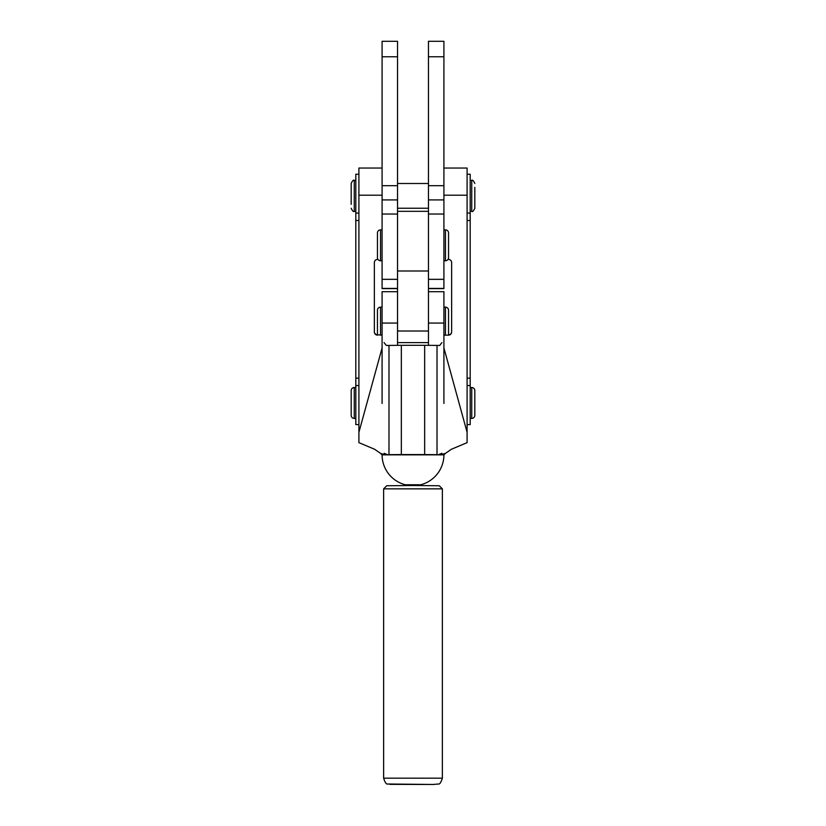 <?xml version="1.0" encoding="UTF-8"?>
<svg xmlns="http://www.w3.org/2000/svg" width="826" height="826" viewBox="0 0 826 826"><rect width="100%" height="100%" fill="white"/><g stroke="black" fill="none" stroke-linecap="round" stroke-linejoin="round"><path stroke-width="1.24" d="M397.543 279.333L382.087 279.333L397.543 279.333L397.543 41.3L382.087 41.3L382.087 288.604L397.543 288.604M443.913 56.757L428.457 56.757L428.457 41.3L443.913 41.3L443.913 288.604L428.457 288.604M443.913 279.333L428.457 279.333L443.913 279.333M428.457 56.757L428.457 279.333M397.543 291.692L382.087 291.692L382.087 403.429M428.457 345.33L428.457 331.019L397.543 331.019L397.543 342.604L428.457 342.604L428.457 211.322L397.543 211.322L397.543 345.33M442.364 778.185L442.364 488.847L383.636 488.847L383.636 778.185L442.364 778.185C440.97 782.573 439.608 784.514 438.276 784.008L433.175 784.473A6.185 5.359 -90.9 0 1 433.082 784.473L389.82 784.359L433.082 784.473M383.636 488.847L386.723 485.75L413 485.512L439.277 485.75L442.364 488.847M358.907 174.224L355.81 174.224L355.81 424.616L358.907 424.616M467.093 174.224L470.19 174.224L470.19 424.616L467.093 424.616M420.723 485.523L420.723 484.769L405.277 484.769L405.277 485.523M440.661 454.713L445.338 453.453L443.913 454.847L382.087 454.847L380.662 453.453L384.74 454.692M385.432 454.713L384.121 453.267L387.487 454.682M443.913 347.942L467.093 432.328L467.093 195.194L443.913 195.194M467.093 432.328L467.093 442.643L451.419 449.251L445.338 453.453M443.913 168.039L467.093 168.039L467.093 195.194M437.563 454.672L424.667 454.558L424.667 345.309L439.711 345.454L441.92 342.604M424.667 454.558L401.333 454.558L401.333 345.309L386.289 345.454L384.08 342.604M448.033 259.405L448.549 259.405C450.418 259.601 451.44 260.634 451.636 262.503L451.636 332.062C451.44 333.931 450.418 334.953 448.549 335.149L448.549 334.809A3.087 3.087 180 0 0 451.636 331.722M443.913 335.149L448.549 335.149M388.437 454.672L401.333 454.558M382.087 347.942L358.907 432.328L358.907 442.643L374.581 449.251L380.662 453.453M424.667 345.309L401.333 345.309M440.568 454.713L441.879 453.267L438.513 454.682M374.364 331.722A3.087 3.087 180 0 0 377.451 334.809L382.087 335.149M382.087 168.039L358.907 168.039L358.907 432.328M377.967 259.405L377.451 259.405C375.582 259.601 374.56 260.634 374.364 262.503L374.364 332.062C374.56 333.931 375.582 334.953 377.451 335.149M437.016 345.413L437.016 454.661M384.121 453.267L387.394 454.641M388.984 345.413L388.984 454.661M438.606 454.641L441.879 453.267M382.087 229.865L380.538 229.865A3.087 3.087 0 0 0 377.451 232.963L377.451 257.691A3.087 3.087 0 0 0 380.538 260.779L382.087 260.779M443.913 260.779L445.462 260.779A3.087 3.087 0 0 0 448.549 257.691L448.549 232.963A3.087 3.087 0 0 0 445.462 229.865L443.913 229.865M355.81 387.518L354.261 387.518A3.087 3.087 0 0 0 351.174 390.605L351.174 415.344A3.087 3.087 0 0 0 354.261 418.431L355.81 418.431M470.19 418.431L471.739 418.431A3.087 3.087 0 0 0 474.826 415.344L474.826 390.605A3.087 3.087 0 0 0 471.739 387.518L470.19 387.518M382.087 307.148L380.538 307.148A3.087 3.087 0 0 0 377.451 310.246L377.451 334.974M443.913 307.148L445.462 307.148A3.087 3.087 0 0 1 448.549 310.246L448.549 334.974M351.174 204.363L351.174 183.496L351.174 204.363M474.826 187.368L474.826 208.235L474.826 187.368M428.457 291.692L443.913 291.692L443.913 403.429M397.543 288.419L382.087 288.419M397.543 56.757L382.087 56.757M397.543 185.685L382.087 185.685M397.543 199.913L382.087 199.913M397.543 214.027L382.087 214.027M443.913 288.419L428.457 288.419M443.913 214.027L428.457 214.027M443.913 199.913L428.457 199.913M443.913 185.685L428.457 185.685M397.543 323.069L382.087 323.069M433.278 784.463A6.185 5.359 -90.9 0 1 433.175 784.473L387.724 784.008C386.392 784.514 385.03 782.573 383.636 778.185M355.81 385.546L358.907 385.546M470.19 213.056L467.093 213.056M382.087 195.194L358.907 195.194M470.19 220.511L467.093 220.511M470.19 378.163L467.093 378.163M470.19 385.546L467.093 385.546M355.81 378.163L358.907 378.163M355.81 220.511L358.907 220.511M355.81 213.056L358.907 213.056M380.538 229.865L380.538 260.779M445.462 260.779L445.462 229.865M354.261 387.518L354.261 418.431M471.739 418.431L471.739 387.518M428.457 270.99L397.543 270.99M380.538 307.148L380.538 335.149M445.462 335.149L445.462 307.148M351.174 183.496C352.547 180.605 353.58 179.572 354.261 180.409L354.261 211.322L355.81 211.322M470.19 211.322L471.739 211.322L471.739 180.409C472.482 179.624 473.515 180.657 474.826 183.496M443.913 323.069L428.457 323.069M382.087 454.837A30.913 30.913 0 0 0 405.277 484.769M420.723 484.769A30.913 30.913 0 0 0 443.913 454.837M470.19 180.409L471.739 180.409M397.543 183.496L428.457 183.496M354.261 180.409L355.81 180.409M397.543 208.235L428.457 208.235M471.739 211.322C472.482 212.106 473.515 211.074 474.826 208.235M354.261 211.322C353.58 212.158 352.547 211.126 351.174 208.235"/></g></svg>
